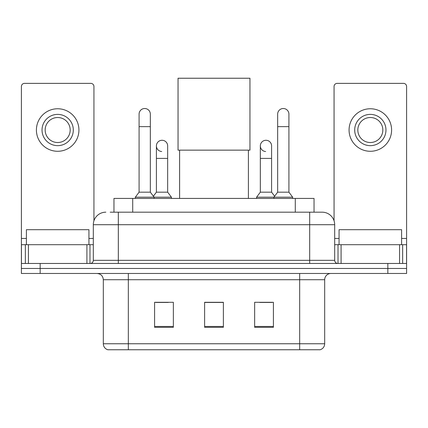 <?xml version="1.0" encoding="UTF-8"?>
<svg xmlns="http://www.w3.org/2000/svg" width="428" height="428" viewBox="0 0 428 428"><rect width="100%" height="100%" fill="white"/><g stroke="black" fill="none" stroke-linecap="round" stroke-linejoin="round"><path stroke-width="0.64" d="M113.96 212.186L113.96 198.431L314.04 198.431L314.04 212.186M110.483 212.186L321.99 212.186M110.199 212.186L118.326 212.186L118.326 224.695L93.315 224.695L93.315 260.336A3.124 3.124 0 0 1 90.185 263.461M105.818 212.186A12.508 12.508 0 0 0 93.315 224.695M322.182 212.186A12.508 12.508 0 0 1 334.685 224.695L334.685 260.336C334.873 262.236 335.916 263.279 337.815 263.461M40.157 263.461L21.4 263.461L21.4 268.468L40.157 268.468L21.4 268.468L21.4 273.471L40.157 273.471L40.157 268.468L387.843 268.468L40.157 268.468L40.157 263.461L387.843 263.461L387.843 268.468L406.6 268.468L387.843 268.468L387.843 273.471L40.157 273.471M387.843 273.471L406.6 273.471L406.6 244.704L406.6 263.461L387.843 263.461M324.681 343.754C324.51 346.75 323.006 348.75 320.181 349.756L299.67 349.756L299.67 343.754L324.681 343.754L324.681 279.719A6.254 6.254 0 0 1 330.935 273.471M103.319 343.754L128.33 343.754L128.33 349.756L299.67 349.756L107.819 349.756A6.254 6.254 0 0 1 103.319 343.754L103.319 279.719C102.945 275.926 100.864 273.84 97.065 273.471M273.406 327.308L273.406 302.296L254.644 302.296L254.644 327.308L273.406 327.308M173.356 327.308L173.356 302.296L154.594 302.296L154.594 327.308L173.356 327.308M223.379 327.308L223.379 302.296L204.621 302.296L204.621 327.308L223.379 327.308M155.781 302.425L168.29 302.425M259.71 302.425L272.219 302.425M223.379 302.425L204.621 302.425M88.933 244.704L88.933 229.697L26.402 229.697L26.402 244.704M86.905 263.461L86.905 244.704L28.435 244.704L28.435 263.461M93.935 220.789L93.935 86.499A3.124 3.124 0 0 0 90.811 83.369L24.524 83.369A3.124 3.124 0 0 0 21.4 86.499L21.4 244.704L28.435 244.704M86.905 244.704L93.315 244.704M21.4 263.461L21.4 244.704M57.668 114.388A15.633 15.633 0 0 0 42.035 130.021A15.633 15.633 0 0 0 57.668 145.654A15.633 15.633 0 0 0 73.3 130.021A15.633 15.633 0 0 0 57.668 114.388M57.668 117.513A12.508 12.508 0 0 0 45.165 130.021A12.508 12.508 0 0 0 57.668 142.524A12.508 12.508 0 0 0 70.176 130.021A12.508 12.508 0 0 0 57.668 117.513M57.668 151.282A21.261 21.261 0 0 0 78.929 130.021A21.261 21.261 0 0 0 57.668 108.76A21.261 21.261 0 0 0 36.407 130.021A21.261 21.261 0 0 0 57.668 151.282M179.605 150.153L179.605 198.431M248.395 150.153L248.395 198.431M178.043 78.244L249.957 78.244L249.957 150.153L178.043 150.153L178.043 78.244M139.084 126.64L150.34 126.64L150.34 192.177L139.084 192.177L139.084 114.137A5.628 5.628 0 0 1 145.065 108.519A5.628 5.628 0 0 1 150.34 114.137A5.628 5.628 0 0 0 145.065 108.519M139.084 192.177L135.334 197.18L135.334 198.431M150.34 192.177L154.096 197.18L135.334 197.18M167.664 192.177L167.664 158.408L156.407 158.408L156.407 192.177L167.664 192.177L171.414 197.18L154.096 197.18L154.096 198.431M277.66 126.64L288.916 126.64L288.916 192.177L277.66 192.177L277.66 114.137A5.628 5.628 0 0 1 283.641 108.519A5.628 5.628 0 0 1 288.916 114.137A5.628 5.628 0 0 0 283.641 108.519M277.66 192.177L273.904 197.18L273.904 198.431M288.916 192.177L292.666 197.18L256.586 197.18L256.586 198.431M292.666 197.18L292.666 198.431M161.682 151.517A5.628 5.628 0 0 1 156.407 145.9A5.628 5.628 0 0 1 162.389 140.288A5.628 5.628 0 0 1 167.664 145.9L167.664 158.408M156.407 192.177L153.374 196.222M171.414 197.18L171.414 198.431M265.611 151.517A5.628 5.628 0 0 1 260.336 145.9A5.628 5.628 0 0 1 266.318 140.288A5.628 5.628 0 0 1 271.593 145.9L271.593 158.408L260.336 158.408L260.336 145.9M271.593 158.408L271.593 192.177L260.336 192.177L260.336 158.408M260.336 192.177L256.586 197.18M271.593 192.177L274.626 196.222M399.565 263.461L399.565 244.704L341.095 244.704L341.095 263.461M399.565 244.704L406.6 244.704L406.6 86.499A3.124 3.124 0 0 0 403.476 83.369L337.189 83.369A3.124 3.124 0 0 0 334.065 86.499L334.065 220.789M334.685 244.704L341.095 244.704M370.332 114.388A15.633 15.633 0 0 0 354.7 130.021A15.633 15.633 0 0 0 370.332 145.654A15.633 15.633 0 0 0 385.965 130.021A15.633 15.633 0 0 0 370.332 114.388M370.332 117.513A12.508 12.508 0 0 0 357.824 130.021A12.508 12.508 0 0 0 370.332 142.524A12.508 12.508 0 0 0 382.835 130.021A12.508 12.508 0 0 0 370.332 117.513M370.332 151.282A21.261 21.261 0 0 0 391.593 130.021A21.261 21.261 0 0 0 370.332 108.76A21.261 21.261 0 0 0 349.071 130.021A21.261 21.261 0 0 0 370.332 151.282M401.598 244.704L401.598 229.697L339.067 229.697L339.067 244.704M132.717 212.186L132.717 198.431M295.283 212.186L295.283 198.431M118.326 263.461L118.326 260.336L334.685 260.336M93.315 260.336L118.326 260.336L118.326 224.695L309.674 224.695L309.674 263.461M334.685 224.695L309.674 224.695L309.674 212.186M299.67 273.471L299.67 279.719L103.319 279.719M324.681 279.719L299.67 279.719L299.67 343.754L128.33 343.754L128.33 273.471M223.379 326.441L204.621 326.441M173.356 326.441L154.594 326.441M273.406 326.441L254.644 326.441M93.315 238.45L88.933 238.45M26.402 238.45L21.4 238.45M89.982 244.704L89.982 263.461M21.448 244.704L21.448 263.461M25.354 263.461L25.354 244.704M406.6 238.45L401.598 238.45M339.067 238.45L334.685 238.45M406.552 263.461L406.552 244.704M402.646 244.704L402.646 263.461M338.018 263.461L338.018 244.704M150.34 126.64L150.34 114.137M288.916 126.64L288.916 114.137M156.407 158.408L156.407 145.9"/></g></svg>
